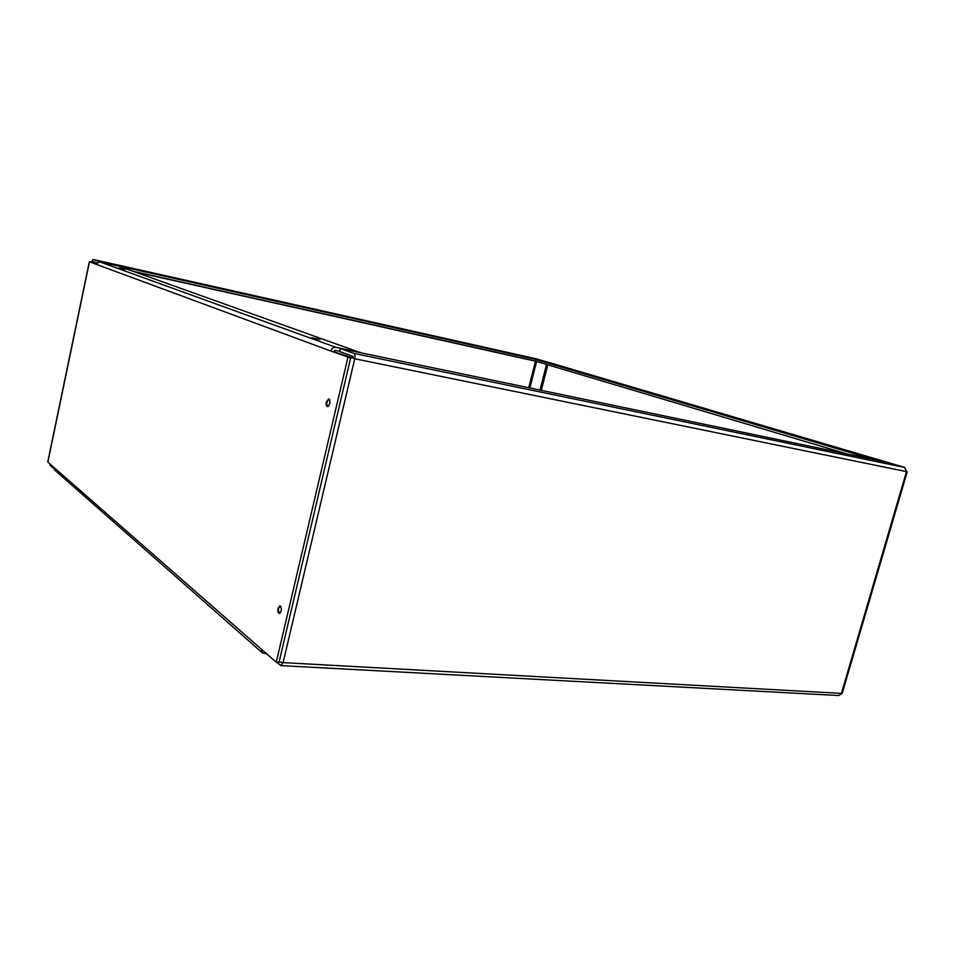 <?xml version="1.0" encoding="UTF-8"?>
<svg xmlns="http://www.w3.org/2000/svg" width="955" height="955" viewBox="0 0 955 955"><rect width="100%" height="100%" fill="white"/><g stroke="black" fill="none" stroke-linecap="round" stroke-linejoin="round"><path stroke-width="1.43" d="M279.135 661.803L283.11 662.615L280.889 665.611L838.824 695.55L842.25 693.199L907.25 471.71L906.486 471.615L904.683 467.449L887.493 462.375L340.362 348.539L353.684 353.35C354.926 354.114 355.296 355.917 354.759 358.758L333.88 351.726L353.326 358.232L352.968 356.406L339.658 351.547L340.362 348.539M906.546 471.436L907.25 471.71M548.23 362.267L535.683 359.45L535.266 361.074L846.99 453.947M871.378 459.021L885.93 462.041M280.663 662.245L281.415 662.4M535.683 359.45L871.438 458.83M567.509 368.176L563.068 367.114L567.509 368.176M842.334 449.327L836.878 448.014L842.334 449.327M280.889 665.611L276.723 662.257M353.326 358.232L354.759 358.758L283.11 662.615L841.427 693.39L906.486 471.615L354.759 358.758M328.663 406.054L327.828 406.317C326.109 403.583 326.526 401.243 329.069 399.286L329.762 399.811M280.388 612.883L279.66 613.182C277.821 610.687 278.036 608.347 280.316 606.174L280.985 606.58M95.978 263.926L91.394 262.231L92.146 262.362L91.549 262.148L93.041 259.45L98.795 261.539L545.532 361.563L536.459 358.889M350.664 357.922L330.86 351.058L350.664 357.922L278.991 662.388L276.258 662.233L347.93 357.373M266.612 653.793L262.327 652.838L261.324 649.149L276.258 662.233M360.93 352.825L118.277 266.003L99.559 261.813L95.906 264.189L89.328 261.742L47.75 461.957L53.611 467.186L54.459 469.812L262.327 652.838M89.328 261.742L91.549 262.148M339.717 351.285L335.265 350.366L333.546 351.607M326.371 401.96L328.807 398.844C330.705 401.864 330.239 404.454 327.422 406.627C326.264 406.102 325.918 404.55 326.371 401.96M278.06 608.395L280.018 605.768C282.047 608.538 281.809 611.128 279.29 613.54C278.012 612.991 277.607 611.272 278.06 608.395M95.906 264.189L330.86 351.058C331.755 348.36 333.45 347.131 335.969 347.369L360.99 352.574M546.618 364.452L535.492 361.133M96.527 262.876L92.659 261.455L92.11 262.494M311.843 337.736L319.985 339.574L311.843 337.736M118.73 268.092L124.938 269.525L118.73 268.092M53.623 468.416L50.233 465.431L49.827 463.867M546.535 364.428L539.993 390.07M133.175 271.316L535.289 360.99M547.812 364.81L541.294 390.344M548.027 362.208L885.261 461.719M904.683 467.449L353.684 353.35M53.611 467.186L261.324 649.149M89.46 261.813L47.857 462.136M134.631 271.829L535.48 361.193L528.748 387.73M92.146 262.362L96.252 263.282M335.969 347.369L99.559 261.813M536.615 361.479L529.894 387.969M536.507 358.901L93.041 259.45L536.567 358.925M548.134 362.232L885.38 461.743"/></g></svg>
